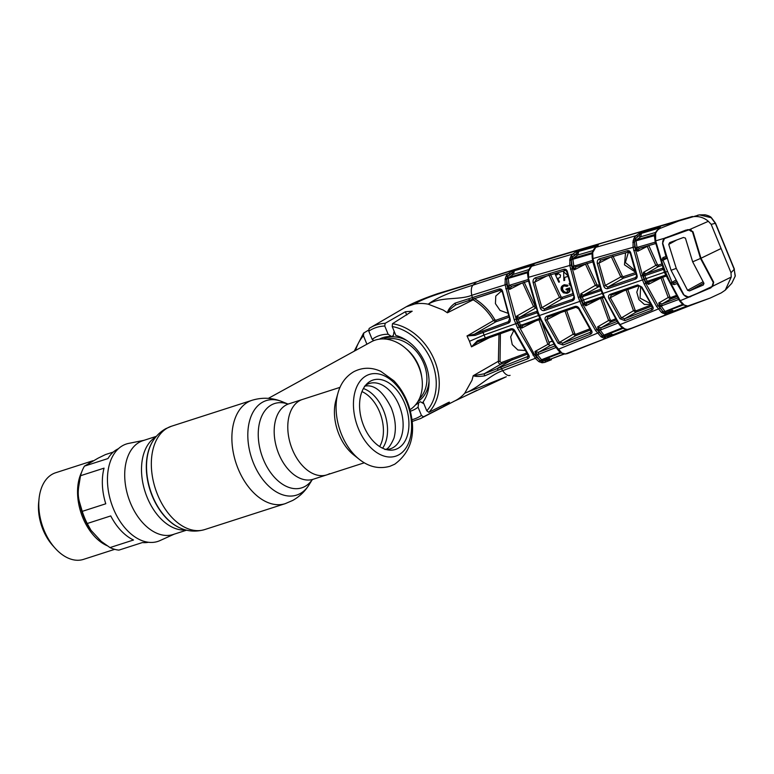 <?xml version="1.0" encoding="UTF-8"?>
<svg xmlns="http://www.w3.org/2000/svg" width="774" height="774" viewBox="0 0 774 774"><rect width="100%" height="100%" fill="white"/><g stroke="black" fill="none" stroke-linecap="round" stroke-linejoin="round"><path stroke-width="1.16" d="M287.56 404.038L288.857 403.834A39.629 25.145 72.2 0 0 286.032 405.054A39.629 25.145 72.2 0 0 277.856 451.542A39.629 25.145 72.2 0 0 313.151 479.27L326.763 474.888A39.629 25.145 -107.8 0 1 291.459 447.159A39.629 25.145 -107.8 0 1 299.644 400.671A39.629 25.145 -107.8 0 1 302.47 399.452A39.629 25.145 72.2 0 0 299.644 400.671A39.629 25.145 72.2 0 0 291.459 447.159A39.629 25.145 72.2 0 0 326.763 474.888A39.629 25.145 72.2 0 0 329.579 473.669M156.377 436.333L142.977 440.658A49.284 31.279 72.2 0 0 139.465 442.167A49.284 31.279 72.2 0 0 129.287 500.004A49.284 31.279 72.2 0 0 173.192 534.486L186.592 530.171M174.256 534.137L159.976 540.591A51.19 32.479 -107.8 0 1 112.849 507.338A51.19 32.479 -107.8 0 1 122.776 445.563A51.19 32.479 -107.8 0 1 128.678 443.396L144.041 440.309M409.988 409.688A39.087 29.983 -118.8 0 0 418.782 366.837A39.087 29.983 -118.8 0 0 371.21 341.847L268.355 398.368M394.73 332.675A39.087 29.983 -118.8 0 0 393.743 332.675M422.178 402.896A39.087 29.983 -118.8 0 0 423.214 402.141M370.485 381.156A36.465 23.143 -107.8 0 1 404.754 403.477A36.465 23.143 -107.8 0 1 398.029 448.33A36.465 23.143 -107.8 0 1 388.335 449.984A36.465 23.143 -107.8 0 1 362.232 421.83A36.465 23.143 -107.8 0 1 367.011 383.74A36.465 23.143 -107.8 0 1 370.485 381.156M365.396 385.529A34.308 21.769 -107.8 0 1 366.934 384.543A34.308 21.769 -107.8 0 1 399.191 405.547A34.308 21.769 -107.8 0 1 392.853 447.74A34.308 21.769 -107.8 0 1 385.984 449.471M359.291 459.34L353.563 454.793A39.629 25.145 -107.8 0 1 335.964 400.119L337.957 393.095A48.007 30.467 -107.8 0 0 359.291 459.34C368.859 466.964 379.076 469.286 389.941 466.287L394.692 464.226C411.768 451.6 416.615 432.569 409.233 407.143C405.924 396.772 400.797 387.987 393.86 380.769L380.779 371.336C371.539 367.128 362.551 367.253 353.824 371.694C345.92 376.358 340.628 383.488 337.957 393.095M113.285 452.055L105.496 454.561L98.114 458.16L84.453 466.122L107.973 458.556A49.284 31.279 -107.8 0 1 117.097 449.375A49.284 31.279 -107.8 0 1 118.403 448.717M84.453 466.122A49.284 31.279 72.2 0 0 80.525 475.72L78.929 485.433C77.787 491.78 78.068 497.614 79.77 502.965L82.247 511.362A49.284 31.279 72.2 0 0 87.23 523.505L90.974 530.277L101.297 541.432L109.995 547.576L133.515 540.01A49.284 31.279 -107.8 0 1 110.75 515.929L87.23 523.505M92.967 460.733L55.651 472.75A45.502 28.87 72.2 0 0 52.4 474.152A45.502 28.87 72.2 0 0 39.068 498.611A45.502 28.87 72.2 0 0 54.983 548.05A45.502 28.87 72.2 0 0 83.534 559.37L114.697 549.337M82.247 511.362L105.767 503.787A49.284 31.279 -107.8 0 1 104.045 468.154L80.525 475.72M39.068 498.611L38.7 502.113A39.851 25.29 72.2 0 0 52.642 545.418L54.983 548.05M109.995 547.576A49.284 31.279 72.2 0 0 118.906 550.12L142.426 542.555A49.284 31.279 -107.8 0 0 148.531 542.274M402.625 417.999L402.615 418.124A36.572 23.21 -107.8 0 1 402.848 419.808M562.069 290.269C563.201 292.359 564.768 293.172 566.761 292.707L568.445 289.253L566.22 289.96L565.939 289.302L568.842 288.383C569.722 290.869 569.113 292.524 567.003 293.346L563.385 292.833L561.44 290.492C560.589 287.87 561.266 286.109 563.472 285.219L567.216 285.693L566.965 286.361L563.791 285.896C561.982 286.641 561.411 288.102 562.069 290.269L562.737 289.921C563.888 291.953 565.446 292.736 567.41 292.282L567.777 292.137M566.761 292.707L567.477 292.233C565.513 292.698 563.975 291.904 562.862 289.853C562.224 287.725 562.785 286.293 564.556 285.548M635.319 272.042L624.492 264.843L625.527 252.837M630.084 251.724L628.411 252.305L625.363 262.512L634.767 270.378M612.882 255.971L622.315 276.105L623.331 276.666L635.512 272.612M635.996 274.006L623.196 278.263L620.729 276.811L611.344 256.784M610.454 257.239L598.941 263.102L605.384 285.703L607.958 287.086L623.196 278.263A1.306 0.745 71.5 0 0 623.331 276.666M622.315 276.105L603.807 286.283L597.286 263.412L598.941 263.102L600.701 260.074L628.652 251.908A1.306 0.716 -106.3 0 1 628.575 251.947A1.306 0.716 -106.3 0 1 627.462 250.67C629.194 250.418 630.326 251.308 630.878 253.35L636.954 274.954C637.534 277.015 637.021 278.427 635.425 279.191L607.842 288.605A1.306 0.687 -108.9 0 1 607.958 287.086L636.064 277.373M635.425 279.191A1.306 0.716 -108.8 0 1 635.56 277.673L636.954 274.954M636.712 250.476L637.263 250.186M636.644 247.748L635.512 248.338M607.842 288.605C606.052 288.992 604.707 288.218 603.807 286.283M600.701 260.074A1.306 0.697 -106.3 0 1 600.624 260.103L600.624 260.103A1.306 0.697 -106.3 0 1 599.531 258.806L627.462 250.67M597.286 263.412C596.996 261.148 597.751 259.609 599.531 258.806M630.878 253.35L630.336 253.601L628.575 251.947L600.401 260.19M630.336 253.601L636.383 275.109M634.254 237.753A1.306 0.861 30.8 0 1 635.87 238.421L640.03 234.706A1.306 0.968 53.7 0 0 638.569 233.835L636.093 235.654A1.306 0.968 53.7 0 1 637.553 236.525L635.164 239.34L634.593 241.236L634.738 246.877L642.478 275.409L645.729 283.313L658.016 305.537L662.621 311.138A1.306 0.735 126.8 0 1 661.538 312.493L656.613 306.543L644.171 284.039L640.891 276.018L633.035 247.138L633.132 240.888L634.254 237.753L636.093 235.654L595.767 247.351L592.7 252.547L592.932 258.564L601.398 289.515L604.668 297.497L617.933 321.597L621.251 326.135A1.306 0.6 137.5 0 1 620.554 326.125L623.012 328.389L627.182 329.492A1.306 1.006 89.5 0 1 626.785 329.395M593.639 262.357L593.077 262.638L592.381 258.855L592.932 258.564L634.738 246.877M592.149 257.036L592.052 252.759A1.306 0.997 -126.6 0 0 592.178 252.721M574.337 254.869A1.306 0.968 -125.4 0 0 572.886 253.998L575.624 252.043A1.306 0.968 -125.4 0 1 577.075 252.924L572.586 256.794L576.349 254.124L578.217 251.714L577.849 250.824L579.029 250.399A1.306 0.687 -106.3 0 0 578.797 251.395L597.218 246.229L578.797 251.395L577.791 255.004L573.302 258.187L592.178 252.672M593.068 250.563L577.791 255.004A1.306 0.968 -125.4 0 1 576.349 254.124M600.663 289.331A1.306 0.687 71.1 0 0 600.701 290.695L582.193 296.8L584.728 302.982L585.686 302.382A1.306 0.668 71 0 0 586.682 303.224L586.682 303.224A1.306 0.668 71 0 0 586.74 303.205L585.763 305.817L583.219 303.669L584.728 302.982L585.763 305.817L599.444 298.832M583.219 303.669L580.655 297.419L580.829 293.791L583.441 295.165A1.306 0.668 70.9 0 0 583.344 296.674M599.54 286.254L583.441 295.165L600.808 289.186M587.002 263.334L596.938 284.668L597.963 285.229A1.306 0.726 71.4 0 1 597.847 286.825L595.37 285.374L580.829 293.791L582.193 296.8L580.655 297.419M616.181 319.981L611.073 321.974L601.108 327.76L617.884 321.142M601.263 329.676L598.641 330.914L597.654 326.86L601.108 327.76A1.306 0.687 -111.6 0 0 601.263 329.676L618.029 323.048A1.306 0.697 -111.5 0 1 617.662 322.197M602.23 297.584L610.231 319.972L611.218 320.562A1.306 0.726 68.7 0 1 611.073 321.974L608.606 320.504L597.654 326.86L603.962 335.123L622.064 327.915L621.193 326.783M623.022 328.282L604.987 335.452L609.98 333.488L612.892 334.697A1.306 0.522 -39.7 0 0 612.369 334.997L626.601 329.472M621.251 326.135L624.995 329.056L627.491 329.434L631.536 328.224L610.318 336.622A1.306 0.987 -111.5 0 0 610.783 335.113L609.515 334.997A1.306 0.987 -111.5 0 1 609.98 333.488L622.954 328.34M626.214 329.434L613.018 334.842A1.306 0.697 -111.6 0 0 613.821 335.239M610.318 336.622L607.271 337.822A1.306 0.987 -111.6 0 0 607.735 336.313L610.783 335.113L612.369 334.997L612.65 335.703M609.515 334.997L605.336 336.642L607.735 336.313M604.455 336.709L605.336 336.642A1.306 0.958 -84.7 0 1 604.649 338.18L603.614 337.957A1.306 0.987 -71.2 0 0 604.455 336.709A1.306 0.987 -111.6 0 1 604.987 335.452L603.962 335.123A1.306 0.503 -38.7 0 0 602.791 336.051L604.455 336.709M603.614 337.957L601.979 337.309A1.306 0.764 -66.9 0 0 602.791 336.051L598.641 330.914M610.231 319.972L608.606 320.504L600.634 298.222M611.218 320.562L615.475 318.898M586.518 303.302L604.049 297.245M604.107 297.226L586.74 303.205M585.686 302.382L603.043 296.413A1.306 0.687 71 0 0 603.904 297.264M596.938 284.668L595.37 285.374L585.483 264.137L574.269 269.845L572.179 266.401L571.318 260.538L571.376 264.998L579.823 296.848L583.074 304.772L596.87 329.443L602.017 335.394A1.306 0.774 -56.4 0 1 601.011 336.767L595.525 330.45L581.564 305.469L578.275 297.458L569.722 265.211L569.896 259.067L570.999 256.117L572.886 253.998L531.574 266.285L528.449 271.451L528.642 277.286L571.376 264.998M570.999 256.117A1.306 0.861 -148.8 0 1 572.586 256.794L571.318 260.538A1.306 0.59 -171.8 0 0 569.635 260.267M569.896 259.067A1.306 0.61 -162.2 0 1 571.376 259.445L572.857 259.28L573.834 266.169L592.71 260.345M572.179 266.401L573.834 266.169L574.269 269.845L576.108 266.807A1.306 0.677 -106.4 0 1 576.03 266.837L576.03 266.837A1.306 0.677 -106.4 0 1 574.956 265.511M592.855 261.515A1.306 0.687 -106.3 0 1 592.342 260.422M593.503 261.699L576.108 266.807M597.963 285.229L599.057 284.861M592.139 253.659L572.857 259.28L573.302 258.187A1.306 0.968 -125.4 0 1 571.986 257.548A1.306 0.861 -161.2 0 0 570.496 257.21M575.624 252.043L577.849 250.824M579.029 250.399L598.321 244.874L595.767 247.351A1.306 0.997 53.4 0 0 595.496 247.477L597.489 245.997A1.306 0.997 53.4 0 1 597.76 245.861M597.663 245.861A1.306 1.18 -89.1 0 1 598.321 244.874M597.286 246.219A1.306 0.997 53.4 0 1 597.489 245.997L597.983 245.59L597.799 246.258M592.661 251.802A1.306 0.6 27.9 0 1 592.623 251.395L593.968 249.064A1.306 0.929 35.2 0 1 594.413 248.773M592.197 253.456A1.306 0.822 0 0 1 592.139 253.224L592.623 251.395A1.306 0.6 27.9 0 1 593.068 251.202M592.468 257.103L592.139 253.224A1.306 0.822 0 0 1 592.7 252.547M592.381 258.855L592.139 256.862L592.691 256.504M623.863 328.534A1.306 0.977 131.1 0 1 623.012 328.389M627.491 329.434A1.306 1.006 89.5 0 1 627.182 329.492L629.291 329.095A1.306 1.016 68.8 0 1 629.281 329.095M632.377 327.905L631.555 328.234L632.377 327.905A1.306 1.2 -111.8 0 1 632.261 327.944M528.361 277.711L537.853 311.516L541.123 319.498L555.848 346.055L561.943 353.108L565.542 353.96A1.306 1.006 88.9 0 1 565.243 354.028L607.271 337.822L604.649 338.18M555.848 346.055L555.142 346.084L557.493 349.374L558.199 349.355L599.066 332.51M565.542 353.96L567.323 353.621M602.53 339.709L567.381 353.602M601.979 337.309L601.011 336.767M590.63 334.145L563.037 345.04L558.015 343.221L545.341 320.397C544.654 318.404 545.148 317.011 546.821 316.218L574.976 306.436C576.794 306.04 578.217 306.775 579.252 308.642L591.394 330.295C592.42 332.017 592.158 333.304 590.63 334.145A1.306 0.677 -111.6 0 1 590.465 332.249L590.862 332.017M563.037 345.04A1.306 0.658 -111.4 0 1 562.853 343.134L590.465 332.249L590.726 330.334L591.394 330.295M560.792 312.541L546.812 319.691L559.341 342.243L562.853 343.134L575.672 335.703L573.186 334.213L574.801 333.7L575.798 334.291L589.749 328.873M564.836 310.48L573.186 334.213L558.015 343.221M590.465 329.956L575.672 335.703A1.306 0.706 68.8 0 0 575.798 334.291M566.404 309.852L574.801 333.7M574.976 306.436A1.306 0.668 -109.1 0 0 575.962 307.288L575.962 307.288A1.306 0.668 -109.1 0 0 576.02 307.259L547.847 317.04L546.812 319.691L545.341 320.397M547.624 317.147L547.799 317.069A1.306 0.648 -109.2 0 1 546.821 316.218M547.847 317.04A1.306 0.648 -109.2 0 1 547.799 317.069L575.962 307.288L578.613 308.768L590.726 330.334M579.252 308.642L578.613 308.768M558.886 350.225A1.306 0.561 139.7 0 1 558.17 350.235L561.063 352.973L565.243 354.028A1.306 1.006 88.9 0 1 564.846 353.931M561.943 353.108A1.306 0.987 130.5 0 1 561.063 352.973M560.405 352.422A1.306 0.532 -38.7 0 0 560.076 352.518L558.915 351.057M553.836 344.169L550.227 345.543L538.549 352.315A1.306 0.639 -111.1 0 0 538.743 354.24L555.906 347.565A1.306 0.648 -111.4 0 1 555.519 346.626M551.456 359.707A1.306 0.648 -111.1 0 1 551.446 359.716L547.992 361.071A1.306 0.987 -112 0 0 547.992 361.071L544.732 362.387A1.306 0.987 -112 0 0 544.751 362.377L542.187 362.764L538.772 361.564A1.306 0.793 -58.8 0 0 539.73 360.171L536.072 355.489L534.989 351.483L538.549 352.315L555.722 345.639M550.227 345.543L547.75 344.082L538.82 319.381M542.148 323.339L549.346 343.55L534.989 351.483L541.51 359.726L560.076 352.518M538.743 354.24L536.072 355.489M538.772 361.564L535.318 358.323L536.585 357.269L540.358 360.684A1.306 0.522 140.3 0 1 541.51 359.726L542.564 360.026L561.063 352.847L542.564 360.026A1.306 0.987 68 0 0 542.042 361.303L549.966 359.475A1.306 0.542 139.3 0 1 550.527 359.117L564.43 353.999M563.936 353.941L550.527 359.117L547.682 357.965M550.159 360.21L549.966 359.475L550.701 359.32A1.306 0.648 -111.1 0 0 551.446 359.716L547.992 361.071A1.306 0.987 -112 0 0 548.447 359.562L547.208 359.475A1.306 0.987 68 0 1 547.373 358.178M547.208 359.475L542.864 361.235A1.306 0.958 -86 0 1 542.187 362.764M547.992 361.071L544.751 362.377A1.306 0.987 -112 0 0 545.206 360.868M509.863 375.419L509.969 375.38A13.032 5.979 -109.5 0 0 510.076 375.342L509.969 375.38A13.032 5.979 -109.5 0 1 502.713 370.669L535.318 358.323L517.477 327.799L514.197 319.788L505.045 284.513L505.287 278.417L506.419 275.554L508.276 273.503L473.069 285.103C459.156 289.621 438.955 295.765 428.245 304.192C440.745 296.423 459.04 300.38 471.792 295.291L506.68 284.339L517.274 323.184L534.195 354.037L536.585 357.269M505.112 377.199L464.748 393.211C478.371 388.171 489.681 375.09 502.713 370.669L501.494 368.792L484.795 375.816C479.464 376.677 475.604 376.648 473.224 375.709L484.05 373.861L529.135 355.963M506.273 376.745L454.686 400.99M527.355 354.153L501.049 364.051C499.307 364.215 498.417 363.277 498.388 361.245L473.214 375.709L471.985 380.257L464.748 393.211A52.98 40.635 61.2 0 1 455.286 400.68L420.582 418.531A51.916 39.822 61.2 0 0 423.504 416.818L444.112 406.166C448.398 403.651 449.917 402.383 448.688 402.364L428.844 412.339L426.774 410.81L423.126 401.929A41.051 31.492 61.2 0 0 425.313 363.577A41.051 31.492 61.2 0 0 395.853 335.423L392.205 326.541L392.486 323.706L412.174 311.206L405.382 311.738L385.152 323.309L384.765 326.018L388.151 334.262L391.547 336.545L393.318 335.597L394.15 331.262M484.795 375.816L484.05 373.861L501.049 364.051A1.306 0.648 67 0 0 501.097 362.648L526.61 353.05M498.969 334.697L498.388 361.245L500.033 361.516L501.097 362.648M500.401 333.633L500.033 361.516M490.619 337.048L471.492 346.849L477.374 340.763L510.714 328.853A1.306 0.619 70.8 0 0 511.662 329.714L511.662 329.714A1.306 0.619 70.8 0 0 511.711 329.695L477.587 341.885L471.55 346.684M471.492 346.849L469.489 341.295L484.089 334.997L485.23 337.735A1.306 0.6 70.7 0 0 486.169 338.606A1.306 0.6 70.7 0 0 486.217 338.577M477.374 340.763L477.587 341.885L511.662 329.714L514.594 330.933M510.714 328.853C512.572 328.428 514.023 329.153 515.058 331.02L514.381 331.156L527.897 354.927L528.613 354.869C529.658 356.601 529.387 357.898 527.781 358.759A1.306 0.639 -111.2 0 1 527.587 356.843L528.003 354.511M515.058 331.02L528.613 354.869M527.587 356.843L528.071 356.562M524.907 350.467L517.874 349.993L512.253 344.614L510.685 336.864L513.859 330.392M527.781 358.759L501.494 368.792A1.306 0.61 -110.3 0 1 501.281 366.866M541.229 362.59A1.306 0.987 -73.9 0 0 542.042 361.303L540.358 360.684A1.306 0.784 -67.7 0 1 539.555 361.98M528.758 269.604L513.394 274.364A1.306 0.977 55 0 1 511.943 273.483L513.743 271.152L513.278 270.29L514.575 269.797A1.306 0.639 -107.4 0 0 514.381 270.755L533.073 265.259L514.381 270.755L513.394 274.364L508.77 277.595L508.266 278.688L509.166 285.732L507.541 285.935L506.728 279.704A1.306 0.629 -169.8 0 0 505.064 279.385M529.155 280.865L511.488 286.332L509.544 289.437L509.166 285.732L510.356 285.016L528.332 279.482L527.365 272.767L506.786 278.814L506.68 284.339M511.217 271.451A1.306 0.977 -125 0 1 512.669 272.322L509.737 274.383A1.306 0.977 -125 0 0 508.276 273.503L513.278 270.29M509.737 274.383L508.005 276.241A1.306 0.871 -147.9 0 0 506.419 275.554M527.858 272.574L527.365 272.767L527.791 271.703L508.77 277.595A1.306 0.977 55 0 1 507.434 276.928A1.306 0.871 -158.9 0 0 505.935 276.541M511.943 273.483L508.005 276.241L506.786 278.814A1.306 0.639 -161.7 0 0 505.287 278.417M528.574 280.701A1.306 0.648 -107 0 1 528.013 279.549M511.488 286.332A1.306 0.629 -107.4 0 1 511.421 286.361L511.421 286.361A1.306 0.629 -107.4 0 1 510.356 285.016M524.095 281.997L535.028 305.72L516.703 316.131L518.077 319.091L516.577 319.691L516.703 316.131L519.412 317.456L535.995 307.849L533.499 306.407L522.605 282.781L509.544 289.437L507.541 285.935M527.916 272.371A1.306 0.822 0.4 0 1 527.868 272.138L527.868 272.138A1.306 0.822 0.4 0 1 528.449 271.451M528.4 270.736A1.306 0.61 28.5 0 1 528.371 270.329L528.371 270.329A1.306 0.61 28.5 0 1 528.816 270.136M528.236 276.657L527.868 272.138L529.726 268.007A1.306 0.929 35.7 0 1 530.18 267.727M531.061 266.711A1.306 0.997 54.2 0 1 531.574 266.285L533.634 264.795A1.306 0.997 54.2 0 0 533.373 264.911L533.876 264.514L533.683 265.211M533.18 265.124A1.306 0.997 54.2 0 1 533.373 264.911L529.726 268.007M533.625 264.737A1.306 1.219 -82.8 0 1 534.312 263.847L533.634 264.795M533.044 264.998A1.306 0.648 -107 0 1 533.247 264.031L534.312 263.847M514.575 269.797L533.247 264.031M373.881 340.599L372.178 339.409L368.792 331.156L369.13 328.466A51.916 39.822 61.2 0 1 370.591 327.557L406.186 306.804C413.287 302.798 423.91 298.367 438.026 293.52L476.581 281.871C458.034 288.441 427.277 295.784 414.69 304.008A52.98 40.635 -118.8 0 1 428.245 304.192L443.173 310.016L447.42 312.793C448.107 309.571 450.632 306.369 455.006 303.166L499.172 288.983C501.001 288.673 502.162 289.563 502.674 291.634L510.066 318.84C510.637 320.9 510.076 322.342 508.383 323.164L475.168 335.374L467.138 335.916L474.423 334.213L508.421 321.665L509.398 319.023L510.066 318.84M467.138 335.916L493.464 320.61C488.423 311.845 481.66 304.908 473.195 299.809L447.42 312.793C449.007 310.316 451.774 307.684 455.76 304.898L455.006 303.166M406.186 306.804L414.69 304.008M368.54 330.121L363.587 333.11L354.231 351.173M473.195 299.809L473.92 298.793M474.133 298.387C482.812 303.65 489.729 310.79 494.886 319.788L495.902 320.233L508.295 315.879M508.77 317.263L495.853 321.791L493.464 320.61L494.886 319.788M507.357 313.054L500.052 310.413L495.428 303.631L495.786 296.045L500.971 291.43L502.142 291.14M475.168 335.374L474.423 334.213L495.853 321.791A1.306 0.648 70.6 0 0 495.902 320.233M501.639 289.602L455.76 304.898L469.673 300.254L468.628 298.88M509.66 318.888L502.355 291.992L500.294 290.298A1.306 0.629 -107.4 0 1 500.227 290.327A1.306 0.629 -107.4 0 1 499.172 288.983M502.055 291.914L502.674 291.634M508.982 321.336L508.421 321.665A1.306 0.619 70.4 0 0 508.383 323.164M363.79 332.946L363.461 335.79L366.905 344.207M385.152 323.309A51.916 39.822 61.2 0 0 370.591 327.557L369.13 328.466M372.178 339.409A41.051 31.492 61.2 0 1 388.151 334.262M379.25 339.186A37.549 28.802 61.2 0 1 391.547 336.545M410.384 411.188A41.051 31.492 -118.8 0 0 418.057 407.201L421.443 415.445L423.504 416.818M415.415 404.996A37.549 28.802 -118.8 0 0 418.686 402.722L418.057 407.201M418.686 402.722L420.446 401.745L423.881 403.757M449.481 402.19L448.688 402.364M573.118 258.216L571.483 258.719M569.79 259.445L570.719 259.155M571.435 258.942L573.041 258.439M635.057 310.219L633.5 310.8M551.891 341.179L548.921 342.272M635.173 310.326L633.558 310.935M551.978 341.315L548.96 342.418M597.857 329.211L598.912 328.815M659.216 306.204L660.677 305.653M673.864 296.5L674.251 297.622M670.961 298.067L671.251 298.754M676.215 295.62L670.874 297.632M734.178 269.217L735.3 275.989L731.788 283.284L735.184 276.154L734.197 269.275L715.399 223.434L711.209 217.697L699.444 214.882L697.558 215.259M699.444 214.882L705.095 214.824C708.394 215.588 710.493 216.536 711.383 217.649L715.553 223.251L734.391 269.168L731.004 272.7L731.227 277.063L725.286 290.134L721.233 292.901L710.135 298.077L687.525 306.098A1.306 0.997 91.2 0 1 687.128 305.972M731.004 272.7L711.18 224.354L715.553 223.251M699.319 214.901L678.537 221.045C607.948 240.888 540.629 261.157 476.581 281.871L473.069 285.103A13.032 5.979 70.5 0 0 471.792 295.291L472.304 297.622A1.306 0.6 -108.6 0 0 473.378 298.977L469.673 300.254M711.18 224.354L708.365 221.306C703.14 216.904 697.074 215.54 690.185 217.213M678.537 221.045L658.345 229.104L655.636 233.061L655.626 240.724L665.05 272.429L680.307 300.892L684.245 305.062L687.844 306.04L689.769 305.72L710.135 298.077M690.65 305.391L602.54 339.699M721.087 248.522L700.983 258.245L713.647 282.113L712.835 286.128L731.227 277.063M700.983 258.245L693.011 231.794L689.634 229.539L708.365 221.306M655.288 237.995L654.756 238.363L655.075 241.004L664.547 238.247L685.793 230.149L689.634 229.539M667.256 257.461L664.005 258.613L663.037 260.383L672.045 282.336L670.594 283.129L665.582 272.245L661.47 260.886L662.95 257.558L665.95 256.494L662.525 243.549L664.547 238.247L665.708 237.647M654.756 238.363L654.746 235.132A1.306 0.813 179.1 0 0 654.804 235.364M681.913 302.915A1.306 0.619 136.5 0 1 681.236 302.895L683.403 304.898L687.525 306.098A1.306 0.997 91.2 0 0 687.844 306.04M684.245 305.062A1.306 0.977 132.1 0 1 683.403 304.898M686.79 306.04L673.757 311.08L686.925 306.059M678.972 299.393L661.064 306.04L664.818 311.158L665.824 311.535L670.71 309.697L673.69 310.993A1.306 0.503 -38.5 0 0 673.293 311.196L673.748 311.816L665.611 314.225L661.538 312.493M670.226 311.216L666.327 312.686L671.464 311.341L670.226 311.216A1.306 0.997 -110.6 0 1 670.71 309.697L683.374 304.879M673.757 311.08A1.306 0.745 69.1 0 0 674.609 311.477L673.748 311.816M690.302 305.517L674.609 311.477M670.981 312.86A1.306 0.997 69.4 0 0 671.464 311.341L673.293 311.196M683.461 304.84L665.824 311.535A1.306 0.997 -110.6 0 0 665.263 312.735L666.327 312.686A1.306 0.958 95.7 0 1 665.611 314.225M659.68 307.065L658.8 302.963L661.064 306.04L659.68 307.065L662.621 311.138L665.263 312.735A1.306 0.997 112.4 0 1 664.353 313.925M668.668 312.396A1.306 0.997 69.4 0 1 668.185 313.915L631.536 328.224A1.306 0.706 -111.5 0 1 631.458 328.253M682.774 304.356L663.628 312.038A1.306 0.726 113.5 0 1 662.815 313.257M682.533 304.424L681.875 303.534M678.556 299.615A1.306 0.755 -110.8 0 1 678.198 298.735M662.196 305.856A1.306 0.735 -111 0 1 662.099 303.94L678.488 297.7M676.853 296.636L670.661 298.977L662.099 303.94L658.8 302.963L668.204 297.506L660.986 277.953L648.409 284.377L645.787 282.229L648.196 281.01A1.306 0.716 71.3 0 0 649.231 281.833L649.231 281.833A1.306 0.716 71.3 0 0 649.289 281.804L648.409 284.377L643.475 272.342L646 273.764L662.95 268.036M670.661 298.977L668.204 297.506L669.858 296.926L670.835 297.516A1.306 0.764 -110.7 0 1 670.661 298.977M670.835 297.516L676.147 295.504M662.621 277.295L669.858 296.926M666.24 276.076L649.289 281.804M649.086 281.9L666.182 276.105M648.196 281.01L665.137 275.283A1.306 0.735 71.4 0 0 665.959 276.125M655.288 234.454A1.306 0.813 179.1 0 0 654.746 235.132L655.21 233.264A1.306 0.59 -152.8 0 1 655.636 233.061M656.923 230.662A1.306 0.919 -146.1 0 0 656.487 230.952L655.21 233.264M638.569 233.835L642.052 232.103L659.932 226.898L660.174 227.72L658.345 229.104A1.306 0.997 -127.1 0 0 657.842 229.549M667.13 271.587L664.692 272.38M664.005 258.613A1.306 0.59 -109.3 0 1 663.957 258.642A1.306 0.59 -109.3 0 1 662.95 257.558M666.849 258.429L661.47 260.886M667.188 257.49L663.84 258.69M676.341 281.581L673.98 282.945A1.306 0.59 70.2 0 0 674.057 284.629L670.594 283.129M675.663 280.236L672.045 282.336L673.98 282.945L677.221 281.765M655.075 241.004L664.46 272.554L679.649 300.912L688.734 297.216L683.539 294.797L677.037 283.545L674.057 284.629M688.734 297.216L711.025 287.754M709.71 288.479L712.835 286.128M617.933 321.597L617.275 321.626L619.364 324.635L620.032 324.625L659.932 308.323M619.984 318.743L608.799 298.454C608.093 296.471 608.558 295.097 610.183 294.313L637.766 284.909L641.956 287.154L652.588 306.291C653.585 308.033 653.343 309.31 651.853 310.122L624.889 320.63L619.984 318.743L633.48 310.732L626.021 289.699M608.799 298.454L610.309 297.719L621.358 317.766L624.753 318.724L652.124 307.994M611.044 295.223L611.199 295.155A1.306 0.687 -108.9 0 1 610.183 294.313M641.578 287.028L638.792 285.741A1.306 0.716 -108.8 0 0 638.85 285.712L611.257 295.126L610.309 297.719L623.747 290.86M611.257 295.126A1.306 0.687 -108.9 0 1 611.199 295.155L638.792 285.741A1.306 0.716 -108.8 0 1 637.766 284.909M650.808 304.53L644.345 304.434L638.86 299.538L636.799 292.146L639.111 285.674M627.627 289.06L635.125 310.2L636.112 310.8L651.108 305.004M652.018 306.03L635.947 312.232A1.306 0.745 68.8 0 0 636.112 310.8M640.64 286.274L640.059 298.164L650.092 303.398M624.889 320.63A1.306 0.706 -111.4 0 1 624.753 318.724L635.947 312.232L633.48 310.732L635.125 310.2M651.853 310.122A1.306 0.726 -111.1 0 1 651.747 308.216L651.969 308.11M652.085 305.933L641.365 287.26L641.956 287.154M651.979 308.11L651.96 306.32L652.588 306.291M633.664 239.089A1.306 0.861 15.7 0 1 635.164 239.34A1.306 0.968 -126.3 0 0 636.451 239.93L636.064 241.033L637.612 251.298L635.415 247.912L634.554 242.697A1.306 0.551 -174.4 0 0 632.832 242.494M654.746 238.14L654.34 235.702L634.593 241.236A1.306 0.561 -162.2 0 0 633.132 240.888M635.415 247.912L655.472 242.078M639.324 235.877A1.306 0.968 -126.3 0 0 640.785 236.747L636.451 239.93L654.785 234.512M641.182 232.403L641.365 233.342L637.553 236.525M641.365 233.342L640.785 236.747L655.636 232.432M641.81 233.245L659.661 227.962L641.81 233.245M642.052 232.103A1.306 0.735 73.8 0 0 641.791 233.138M659.932 226.898A1.306 0.755 73.9 0 0 659.661 227.962M654.746 235.538L654.659 234.609A1.306 0.997 -127.2 0 0 654.775 234.561M656.207 243.384L639.295 248.328L637.612 251.298L648.815 245.6L657.378 264.514L658.384 265.085L661.267 264.137M639.295 248.328A1.306 0.726 -106.3 0 1 639.208 248.367L639.208 248.367A1.306 0.726 -106.3 0 1 638.095 247.08M655.52 243.21A1.306 0.745 -106.2 0 1 654.988 242.156M661.751 265.521L658.219 266.691L655.762 265.23L647.238 246.393M662.757 268.259A1.306 0.735 71.4 0 0 662.796 269.575L645.855 275.292A1.306 0.716 71.3 0 1 646 273.764L658.219 266.691A1.306 0.774 71.7 0 0 658.384 265.085M645.855 275.292L643.252 276.037L643.475 272.342L657.378 264.514M664.479 272.255L644.481 279.153L643.252 276.037M660.386 226.792A1.306 1.006 79.5 0 0 659.883 227.875M529.077 281.862L527.907 276.463L528.497 276.115M519.17 326.018L539.826 318.346L538.617 315.473L519.325 322.226L521.637 328.157L519.17 326.018L516.577 319.691M521.695 324.654A1.306 0.629 70.7 0 0 522.653 325.515L522.469 325.593M540.387 319.304L522.653 325.515A1.306 0.629 70.7 0 0 522.702 325.496L521.637 328.157L535.879 320.881M540.446 319.285L522.702 325.496M539.42 318.453A1.306 0.639 70.7 0 0 540.329 319.323M537.146 311.245L519.412 317.456A1.306 0.629 70.7 0 0 519.354 318.946L518.077 319.091L519.325 322.226L517.845 322.864M537.059 311.312A1.306 0.639 70.7 0 0 537.079 312.744L519.354 318.946M581.4 300.834L539.439 315.531L538.791 315.686L537.079 312.744M544.48 310.509C542.642 310.935 541.268 310.181 540.358 308.246L533.083 282.423C532.812 280.149 533.605 278.592 535.444 277.76L563.994 269.226C565.775 268.955 566.926 269.845 567.439 271.887L574.25 296.452C574.821 298.512 574.289 299.935 572.634 300.728L544.48 310.509A1.306 0.648 -109.2 0 1 544.548 309L572.721 299.219L574.25 296.452M573.882 296.481L566.858 272.158C566.094 270.581 565.504 270.039 565.068 270.532L536.508 279.085A1.306 0.648 -106.9 0 0 536.576 279.056L565.146 270.503A1.306 0.668 -106.5 0 1 565.068 270.532L565.068 270.532A1.306 0.668 -106.5 0 1 563.994 269.226M536.276 279.182L536.508 279.085A1.306 0.648 -106.9 0 1 535.444 277.76M572.634 300.728A1.306 0.668 -109.1 0 1 572.721 299.219L573.263 298.899M540.358 308.246L541.887 307.675L544.548 309L561.982 298.909L559.505 297.468L548.872 274.925M533.083 282.423L534.699 282.142L541.887 307.675L559.505 297.468L561.044 296.771L562.079 297.332L572.615 293.743M536.576 279.056L534.699 282.142L546.792 275.979M550.362 274.112L561.044 296.771M573.099 295.136L561.982 298.909A1.306 0.697 71.2 0 0 562.079 297.332M573.389 268.975L573.931 268.684M573.224 266.304L572.267 266.798M567.516 275.351L563.646 271.771L563.888 280.585L564.691 280.333L564.633 277.431L567.603 276.482M570.032 285.471L569.142 283.4M562.891 285.461L564.188 284.755L568.039 285.267L567.739 286.041L567.187 285.78M566.597 288.857L569.616 287.899C570.544 290.453 569.925 292.156 567.768 293.007M562.127 290.105L561.76 288.799M555.258 274.431L558.78 282.21L559.496 281.978L557.87 278.359L560.076 277.518L560.56 275.118L558.306 273.599L555.258 274.431L555.645 275.273M556.312 274.973L557.532 274.586L556.312 274.973M703.053 281.784L687.564 290.298L689.528 290.908L703.169 285.064M676.418 240.172L668.736 244.391L669.713 242.601L683.432 237.492L685.396 238.092L692.672 261.825L703.963 283.361L703.353 284.948M691.085 229.849L691.134 230.159A1.306 1.084 -8.6 0 1 691.134 229.868A1.306 1.084 -8.7 0 0 691.134 230.159A1.306 1.084 -8.7 0 1 691.134 230.159L690.64 231.087M688.783 229.868L673.032 235.557L688.783 229.868L692.478 231.813L700.509 258.448L713.27 282.491L713.715 282.249M712.012 286.515L696.832 293.578L712.012 286.515L713.27 282.491M673.032 235.557L665.456 238.237L667.943 236.873M685.822 230.652L687.709 229.617M696.832 293.578L689.411 296.645C687.196 297.322 685.358 296.732 683.916 294.865L671.068 270.3L662.747 243.259C662.447 240.849 663.347 239.176 665.456 238.237L667.614 236.989M711.49 286.961L712.69 286.303M687.564 290.298L676.263 268.385L671.068 270.3M668.736 244.391L676.263 268.385M700.509 258.448L692.672 261.825M152.681 441.412A51.616 32.75 72.2 0 0 152.555 441.606L152.807 441.209C156.087 435.888 160.412 431.708 165.781 428.68L171.451 426.242A54.277 34.443 72.2 0 0 167.581 427.906A54.277 34.443 72.2 0 0 156.377 491.596A54.277 34.443 72.2 0 0 204.723 529.571L285.267 503.642L292.746 500.42C299.509 496.627 304.937 491.451 309.019 484.872A49.623 31.492 72.2 0 1 300.157 493.57A49.623 31.492 72.2 0 1 253.514 463.191A49.623 31.492 72.2 0 1 262.667 402.141A49.623 31.492 72.2 0 1 282.229 401.687C272.332 397.642 262.251 397.178 251.995 400.303A54.277 34.443 72.2 0 0 248.125 401.977A54.277 34.443 72.2 0 0 236.921 465.658A54.277 34.443 72.2 0 0 285.267 503.642M287.831 404.038A44.282 28.096 72.2 0 0 271.5 404.879A44.282 28.096 72.2 0 0 263.324 459.34A44.282 28.096 72.2 0 0 304.956 486.449A44.282 28.096 72.2 0 0 312.193 479.696M155.806 437.02A49.284 31.279 72.2 0 0 145.106 491.751A49.284 31.279 72.2 0 0 185.731 529.948M152.555 441.606A51.616 32.75 72.2 0 0 150.088 490.145A51.616 32.75 72.2 0 0 180.419 528.12A51.616 32.75 72.2 0 0 180.632 528.207M152.807 441.209A51.955 32.972 72.2 0 0 150.32 490.068A51.955 32.972 72.2 0 0 180.845 528.294C185.005 530.113 193.442 532.812 204.723 529.571M421.743 377.151A34.743 26.645 -118.8 0 0 418.84 366.083A34.743 26.645 -118.8 0 0 406.147 348.764M419.373 398.755A34.743 26.645 -118.8 0 0 423.726 363.393A34.743 26.645 -118.8 0 0 386.642 339.186M417.902 401.532A35.759 27.429 -118.8 0 0 429.048 380.702M407.066 340.695A35.759 27.429 -118.8 0 0 383.498 338.935M361.951 391.596A33.108 21.014 -107.8 0 1 381.011 415.783A33.108 21.014 -107.8 0 1 379.647 446.55M363.393 388.538A34.636 21.982 -107.8 0 1 385.007 414.496A34.636 21.982 -107.8 0 1 382.608 448.194M366.296 375.748A42.947 27.254 -107.8 0 1 406.66 402.035A42.947 27.254 -107.8 0 1 398.745 454.86A42.947 27.254 -107.8 0 1 358.372 428.573A42.947 27.254 -107.8 0 1 366.296 375.748M79.77 502.965A46.517 29.518 72.2 0 0 90.974 530.277M92.029 461.227A45.502 28.87 72.2 0 0 91.168 461.672A45.502 28.87 72.2 0 0 89.029 463.036M81.599 472.275A45.502 28.87 72.2 0 0 107.054 545.67M644.045 279.395L602.375 293.675L617.275 321.626M602.307 293.414L581.903 300.564M596.87 329.443L595.525 330.45M583.074 304.772L581.564 305.469M579.823 296.848L578.275 297.458M572.044 268.907L570.399 269.168M597.199 246.045A1.306 0.697 -106.2 0 1 597.441 245.039M595.245 247.796A1.306 0.997 53.4 0 1 595.496 247.477L593.968 249.064M601.398 289.515L600.798 289.669L602.375 293.675M604.668 297.497L604.059 297.622M541.123 319.498L540.465 319.633L555.142 346.084M497.846 370.146L497.595 368.221L511.953 359.823L512.059 358.401M517.274 323.184L484.089 334.997L482.976 332.239A1.306 0.6 70.3 0 1 483.005 330.75M532.899 355.043L534.195 354.037M517.477 327.799L518.948 327.112M515.697 319.188L514.197 319.788M507.328 288.528L505.712 288.76M392.486 323.706A51.916 39.822 61.2 0 1 434.504 360.345A51.916 39.822 61.2 0 1 428.844 412.339M469.489 341.295L467.003 335.906M473.427 298.957A1.306 0.6 -108.6 0 1 473.378 298.977L500.227 290.327M363.461 335.79A49.749 38.158 -118.8 0 0 355.605 350.419M384.765 326.018A49.749 38.158 -118.8 0 0 368.792 331.156M405.382 311.738L406.737 315.037M412 419.672A49.749 38.158 -118.8 0 0 421.443 415.445M426.774 410.81A49.749 38.158 -118.8 0 0 431.708 361.516A49.749 38.158 -118.8 0 0 392.205 326.541M443.599 404.918L444.112 406.166M658.016 305.537L656.613 306.543M645.729 283.313L644.171 284.039M662.012 277.508L660.986 277.953M693.533 294.962L690.011 296.897M642.478 275.409L640.891 276.018M635.377 250.35L633.693 250.65M645.787 282.229L644.481 279.153M537.446 311.535L528.768 281.784L529.368 281.494M540.465 319.633L537.204 311.69L537.853 311.516M703.789 283.071L689.557 290.889M171.451 426.242L251.995 400.303M287.889 404.028L282.229 401.687M312.251 479.667L309.019 484.872M312.057 479.774L313.151 479.27M288.857 403.834L340.028 387.358M364.312 462.794L326.763 474.888M384.852 449.452C387.474 449.781 390.512 446.008 393.976 438.142C396.452 429.057 395.562 418.995 391.296 407.966C383.024 391.334 374.084 384.078 364.486 386.207M575.808 266.924L593.426 261.738M593.077 262.638L600.798 289.669M619.364 324.635L620.554 326.125M631.536 328.224L632.503 327.857M557.493 349.374L558.17 350.235M477.007 390.27L462.91 397.149M529.087 280.894L511.188 286.457M455.238 305.111L455.741 304.908M412.203 421.453L420.582 418.531M692.391 216.468L553.778 257.123L479.551 280.623M457.076 399.906L453.641 401.464M731.788 283.294L725.286 290.134M679.649 300.912L681.236 302.895M660.203 228.137L656.487 230.952M639.014 248.444L656.12 243.423"/></g></svg>
